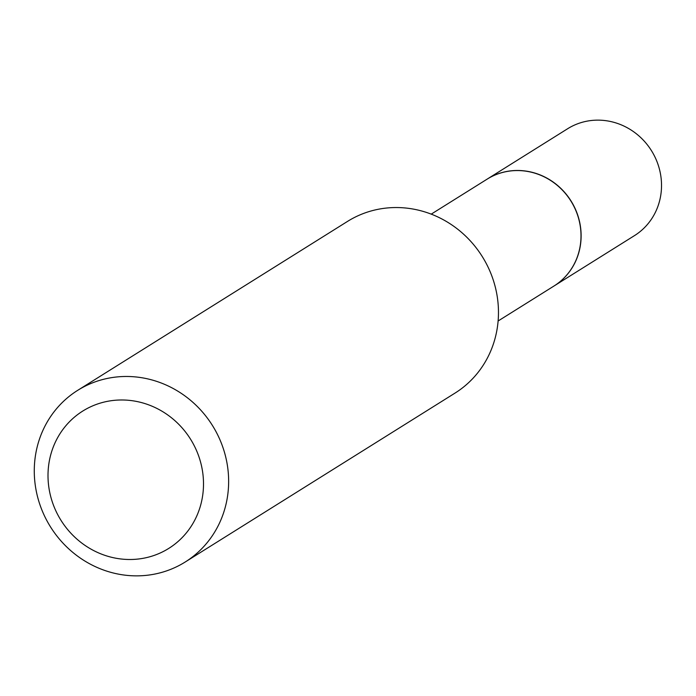 <?xml version="1.0" encoding="UTF-8"?>
<svg xmlns="http://www.w3.org/2000/svg" width="696" height="696" viewBox="0 0 696 696"><rect width="100%" height="100%" fill="white"/><g stroke="black" fill="none" stroke-linecap="round" stroke-linejoin="round"><path stroke-width="1.04" d="M554.033 285.986A63.032 59.456 -122 0 0 554.094 285.952L634.491 235.613A63.032 59.456 -122 0 0 661.2 178.985A63.032 59.456 -122 0 0 567.597 128.76L487.191 179.098A63.032 59.456 -122 0 0 487.139 179.133M554.094 285.952A63.032 59.456 -122 0 0 580.795 229.315A63.032 59.456 -122 0 0 487.191 179.098M498.11 320.995L553.972 286.03A63.032 59.456 -122 0 0 580.673 229.393A63.032 59.456 -122 0 0 487.078 179.176L431.215 214.142M203.084 475.62A81.023 76.429 -122 0 0 117.668 400.087A81.023 76.429 -122 0 0 48.424 483.859A81.023 76.429 -122 0 0 133.841 559.393A81.023 76.429 -122 0 0 203.084 475.62M228.114 471.018A101.285 95.535 -122 0 0 77.717 390.325A101.285 95.535 -122 0 0 34.8 481.319A101.285 95.535 -122 0 0 185.197 562.011A101.285 95.535 -122 0 0 228.114 471.018M185.197 562.011L455.027 393.092A101.285 95.535 -122 0 0 497.945 302.099A101.285 95.535 -122 0 0 347.539 221.398L77.717 390.325"/></g></svg>
